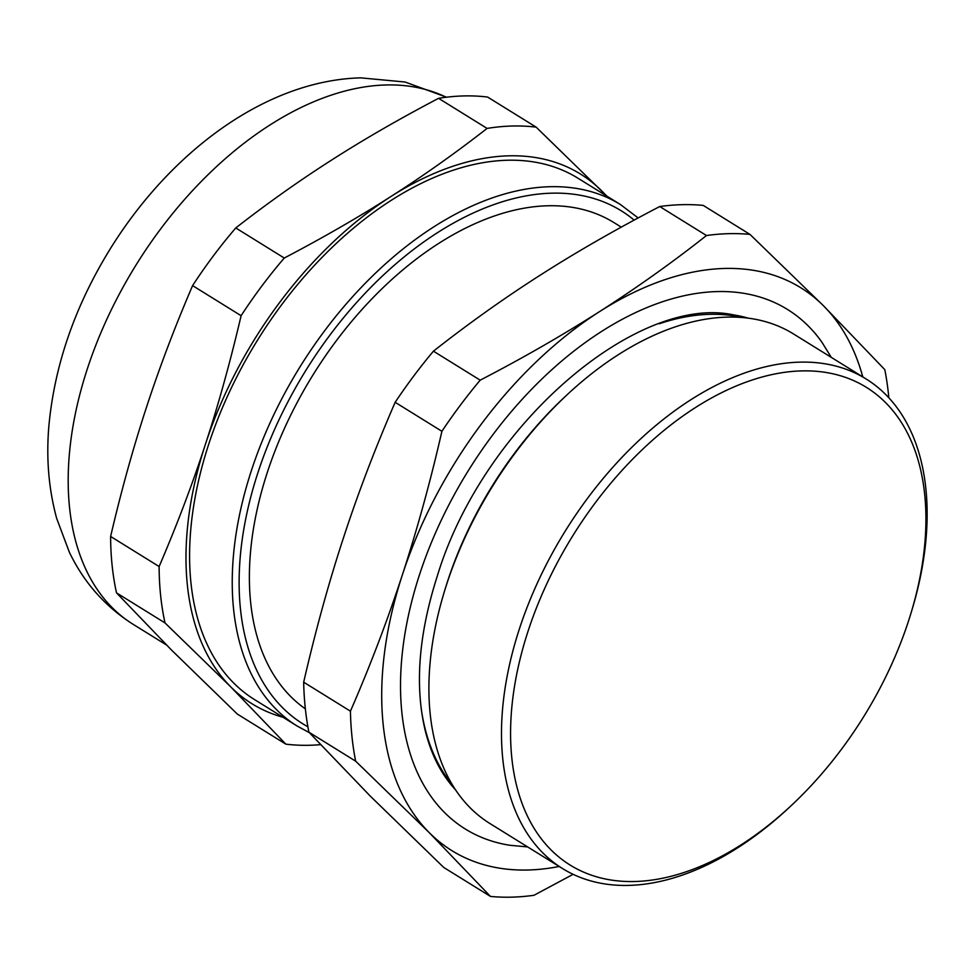 <?xml version="1.0" encoding="UTF-8"?>
<svg xmlns="http://www.w3.org/2000/svg" width="975" height="975" viewBox="0 0 975 975"><rect width="100%" height="100%" fill="white"/><g stroke="black" fill="none" stroke-linecap="round" stroke-linejoin="round"><path stroke-width="1.46" d="M527.67 846.934L509.962 845.288A305.675 186.274 -58.2 0 1 419.835 573.714A305.675 186.274 -58.2 0 1 614.262 323.749A305.675 186.274 -58.2 0 1 821.937 342.237L831.285 357.374M748.3 318.167A281.592 171.6 121.8 0 0 733.639 314.913C637.126 293.841 482.735 425.6 437.361 575.859C418.689 634.079 414.619 685.523 425.137 730.19C429.743 748.934 436.776 764.985 446.233 778.33A281.592 171.6 121.8 0 0 455.666 790.03M297.229 726.082A306.784 186.956 121.8 0 1 251.331 470.767A306.784 186.956 121.8 0 1 549.997 186.712A306.784 186.956 121.8 0 1 620.612 204.652L577.956 178.206A306.784 186.956 121.8 0 0 208.687 444.308A306.784 186.956 121.8 0 0 254.572 699.623L297.229 726.082L309.319 732.627M559.175 866.47A331.122 201.788 -58.2 0 1 528.072 870.005A331.122 201.788 -58.2 0 1 429.219 832.613L490.474 896.427L443.722 867.433L370.159 795.99L308.904 732.176L355.656 761.17L429.219 832.613A331.122 201.788 -58.2 0 1 402.322 575.043A331.122 201.788 -58.2 0 1 599.491 311.659A331.122 201.788 -58.2 0 1 724.693 268.454A331.122 201.788 -58.2 0 1 823.546 305.845L749.982 234.402A365.211 222.568 121.8 0 0 728.654 233.671A365.211 222.568 121.8 0 0 706.485 235.523C672.713 262.202 637.041 287.576 599.491 311.659C561.807 335.656 522.039 358.495 480.188 380.165L433.436 351.171A365.211 222.568 121.8 0 0 395.155 402.297L441.907 431.291C430.658 480.553 417.471 528.474 402.322 575.043C387.051 621.538 369.757 666.912 350.427 711.177L303.676 682.183C315.547 630.654 328.746 582.733 343.273 538.419C357.727 494.069 375.022 448.695 395.155 402.297M749.982 234.402L703.231 205.408A365.211 222.568 121.8 0 0 681.903 204.677A365.211 222.568 121.8 0 0 659.734 206.529L706.485 235.523M490.474 896.427A365.211 222.568 121.8 0 0 511.802 897.146A365.211 222.568 121.8 0 0 533.971 895.294L573.117 874.319M621.27 227.126L614.006 222.629A288.027 175.524 121.8 0 0 547.718 205.774A288.027 175.524 121.8 0 0 289.1 418.458A288.027 175.524 121.8 0 0 305.358 708.862M742.17 317.509A280.629 171.015 121.8 0 0 709.703 314.328A280.629 171.015 121.8 0 0 659.161 323.798M911.016 613.068L911.857 610.301A288.027 175.524 121.8 0 0 866.129 378.982L793.528 333.962A288.027 175.524 121.8 0 0 727.24 317.119A288.027 175.524 121.8 0 0 565.987 395.801A288.027 175.524 121.8 0 0 444.186 592.203A288.027 175.524 121.8 0 0 489.913 823.522L562.514 868.542A288.027 175.524 121.8 0 0 628.802 885.398A288.027 175.524 121.8 0 0 790.055 806.703L792.163 804.728A281.068 171.283 121.8 0 0 911.016 613.068A281.068 171.283 121.8 0 0 801.694 370.902A281.068 171.283 121.8 0 0 528.072 631.142A281.068 171.283 121.8 0 0 634.81 881.51A281.068 171.283 121.8 0 0 792.163 804.728M866.129 378.982A288.027 175.524 121.8 0 0 799.829 362.139A288.027 175.524 121.8 0 0 539.114 579.235A288.027 175.524 121.8 0 0 562.514 868.542M565.987 395.801L563.745 397.91A280.629 171.015 121.8 0 0 445.075 589.266L444.186 592.203M421.078 707.655A280.629 171.015 121.8 0 0 452.351 784.814M433.436 351.171C468.89 323.298 504.562 297.923 540.43 275.035C576.249 252.111 616.017 229.271 659.734 206.529M303.676 682.183A365.211 222.568 121.8 0 0 308.904 732.176M350.427 711.177A365.211 222.568 121.8 0 0 355.656 761.17M480.188 380.165A365.211 222.568 121.8 0 0 441.907 431.291M888.822 397.788A365.211 222.568 121.8 0 0 884.8 369.647L823.546 305.845A331.122 201.788 -58.2 0 1 862.79 376.911M606.377 195.829A311.647 189.918 121.8 0 0 601.831 191.027A311.647 189.918 121.8 0 0 390.951 196.499A311.647 189.918 121.8 0 0 205.384 444.393A311.647 189.918 121.8 0 0 230.697 686.814A311.647 189.918 121.8 0 0 282.994 717.259M606.986 196.219L536.14 127.14A340.872 207.724 121.8 0 0 487.086 128.42C455.288 153.197 423.247 175.89 390.951 196.499C358.715 217.132 323.152 237.644 284.273 258.034A340.872 207.724 121.8 0 0 241.105 315.705C230.356 361.603 218.449 404.503 205.384 444.393C192.368 484.319 176.938 525.038 159.12 566.536L110.614 536.457A340.872 207.724 121.8 0 0 116.5 592.849L165.007 622.928L230.697 686.814L285.833 744.144A340.872 207.724 121.8 0 0 320.507 744.656M159.12 566.536A340.872 207.724 121.8 0 0 165.007 622.928M285.833 744.144L237.327 714.066L171.637 650.179L116.5 592.849M110.614 536.457C121.351 490.559 133.258 447.659 146.323 407.769C159.352 367.843 174.769 327.125 192.599 285.614L241.105 315.705M536.14 127.14L487.634 97.061A340.872 207.724 121.8 0 0 438.579 98.329L487.086 128.42M284.273 258.034L235.767 227.955A340.872 207.724 121.8 0 0 192.599 285.614M235.767 227.955C267.564 203.178 299.605 180.485 331.89 159.876C364.138 139.23 399.701 118.718 438.579 98.329M446.258 97.244A306.784 186.956 121.8 0 0 385.942 84.971A306.784 186.956 121.8 0 0 87.287 369.013A306.784 186.956 121.8 0 0 133.173 624.341L166.481 644.987M634.152 220.106A301.909 183.983 121.8 0 0 551.838 193.172A301.909 183.983 121.8 0 0 276.656 424.832A301.909 183.983 121.8 0 0 307.893 726.802M133.173 624.341C105.117 606.523 83.838 582.465 69.323 552.143L56.684 518.432C48.713 489.218 46.105 458.408 48.872 426.014C54.612 364.357 75.441 304.724 111.345 247.089C171.502 151.137 266.175 80.34 360.787 77.854L405.064 82.022L446.574 97.208M620.612 204.652L638.138 217.949"/></g></svg>
